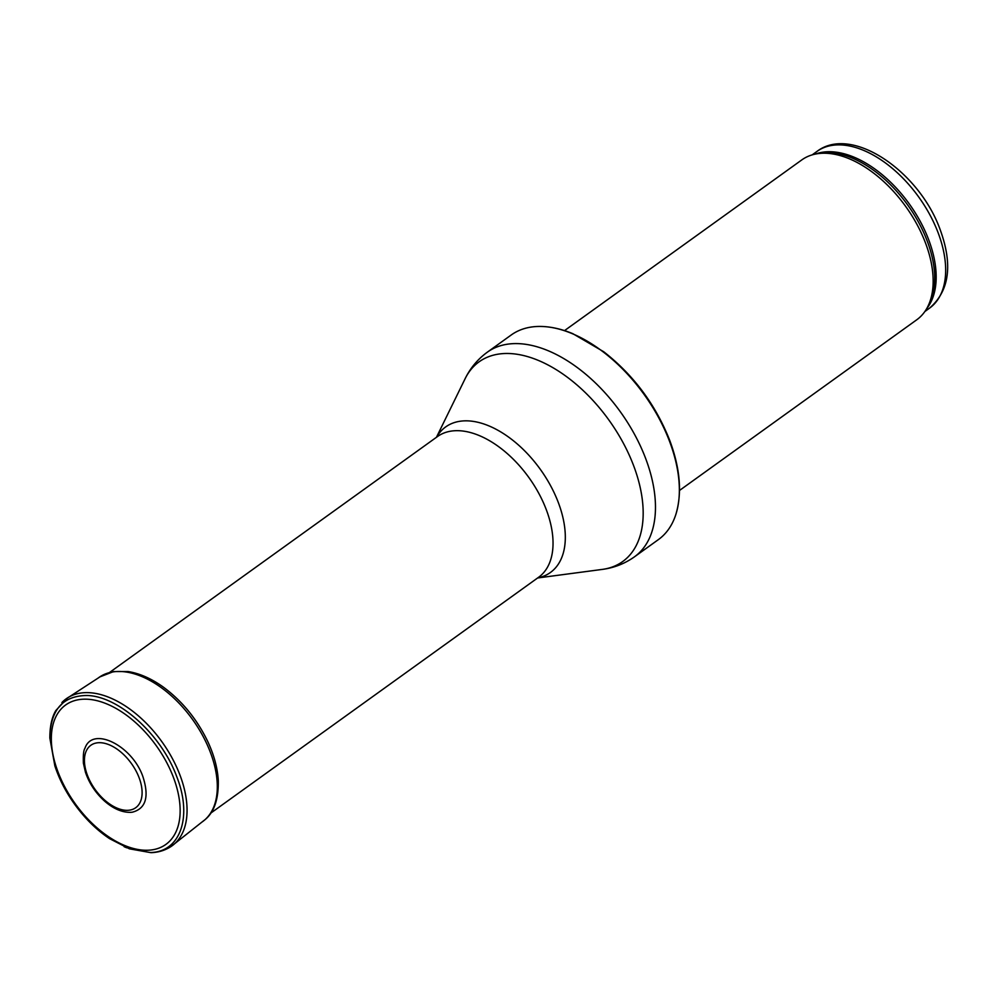 <?xml version="1.0" encoding="UTF-8"?>
<svg xmlns="http://www.w3.org/2000/svg" width="997" height="997" viewBox="0 0 997 997"><rect width="100%" height="100%" fill="white"/><g stroke="black" fill="none" stroke-linecap="round" stroke-linejoin="round"><path stroke-width="1.5" d="M564.514 330.618L801.787 159.919A98.454 57.153 54.3 0 1 815.795 153.999A98.454 57.153 54.3 0 1 925.366 242.632A98.454 57.153 54.3 0 1 926.849 308.36A98.454 57.153 54.3 0 1 916.779 319.763L679.505 490.462M669.373 440.886A126.021 73.167 54.3 0 1 675.854 514.452A126.021 73.167 54.3 0 1 658.394 539.601L634.516 556.787A126.021 73.167 54.3 0 0 645.495 458.072A126.021 73.167 54.3 0 0 487.321 352.19L511.199 335.004A126.021 73.167 54.3 0 1 540.598 326.443A126.021 73.167 54.3 0 1 669.373 440.886M139.069 777.623A38.447 22.32 -125.7 0 0 89.182 746.703A38.447 22.32 -125.7 0 0 111.552 805.252A38.447 22.32 -125.7 0 0 139.069 777.623M131.106 812.318L132.339 812.194C145.874 808.654 149.388 796.815 142.907 776.663C132.127 745.295 92.372 725.828 84.969 748.273C83.598 750.143 83.063 755.14 83.399 763.253L85.468 772.289C89.244 783.393 95.625 792.989 104.585 801.114C113.496 808.891 122.319 812.63 131.068 812.331M150.123 852.522C180.345 852.373 192.745 816.892 176.706 776.538C161.414 734.602 118.456 695.881 86.801 695.495C62.649 695.806 50.336 710.038 49.862 738.179L54.847 765.846C59.558 780.19 66.811 793.874 76.595 806.909C86.39 819.92 97.394 830.513 109.633 838.689L129.386 848.821L150.123 852.522M124.114 846.677L126.706 847.786M938.027 232.513A96.485 56.019 54.3 0 1 929.615 308.098C949.456 290.788 952.945 264.579 940.096 229.484C919.384 171.721 851.912 124.575 816.929 151.457A96.485 56.019 54.3 0 1 938.027 232.513M815.396 154.074A96.485 56.019 54.3 0 1 928.531 239.342A96.485 56.019 54.3 0 1 926.649 308.721M815.795 153.999L819.173 153.339A96.958 56.293 54.3 0 1 927.073 240.638A96.958 56.293 54.3 0 1 928.543 305.369L926.849 308.36M436.437 437.309L465.101 378.748A122.992 71.398 54.3 0 1 546.917 364.404A122.992 71.398 54.3 0 1 633.444 465.188A122.992 71.398 54.3 0 1 602.263 569.412C614.052 567.866 624.807 563.666 634.516 556.787M436.561 437.222A89.668 52.056 54.3 0 1 496.506 429.508A89.668 52.056 54.3 0 1 558.22 502.264A89.668 52.056 54.3 0 1 537.744 577.886M109.246 672.688L437.434 436.586A86.639 50.299 54.3 0 1 546.182 509.38A86.639 50.299 54.3 0 1 538.629 577.251L210.442 813.353M148.042 850.229A85.854 49.838 -125.7 0 0 147.905 735.113A85.854 49.838 -125.7 0 0 51.333 738.864A85.854 49.838 -125.7 0 0 148.042 850.229M201.805 822.176A88.783 51.545 -125.7 0 0 203.662 820.818A88.783 51.545 -125.7 0 0 192.521 719.435A88.783 51.545 -125.7 0 0 99.949 676.776A88.783 51.545 -125.7 0 0 98.092 678.097M167.309 848.634A90.577 52.592 -125.7 0 0 173.204 844.945A90.577 52.592 -125.7 0 0 161.826 741.643A90.577 52.592 -125.7 0 0 67.497 697.912A90.577 52.592 -125.7 0 0 61.889 702.573M816.929 151.457L812.169 154.871M929.615 308.098L924.867 311.525M675.854 514.452C682.272 492.992 680.166 468.154 669.548 439.926C655.365 404.346 633.419 374.947 603.708 351.742L572.826 333.683C561.647 329.035 550.905 326.617 540.598 326.443M465.101 378.748C470.31 368.055 477.713 359.207 487.321 352.19M537.632 577.973L602.263 569.412M129.373 848.808L151.046 852.672C159.607 852.36 166.973 849.756 173.154 844.87L203.612 820.755C213.732 813.465 218.617 800.117 218.293 780.726C217.595 768.164 214.081 755.103 207.762 741.531C197.032 719.273 182.252 701.153 163.421 687.17C151.494 678.621 139.692 673.411 128.04 671.529L113.646 671.554L99.999 676.851L67.547 697.987L55.894 710.462C53.776 713.927 49.763 722.202 49.85 738.166"/></g></svg>
